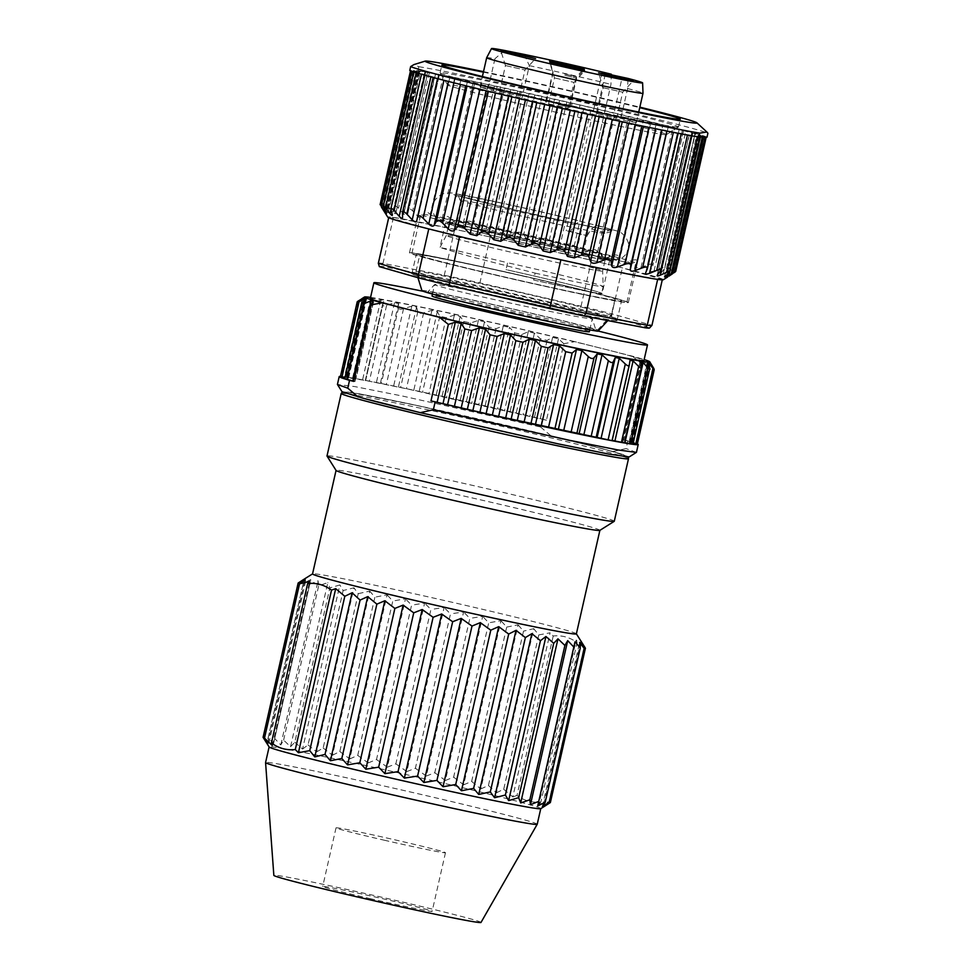 <?xml version="1.0" encoding="UTF-8"?>
<svg xmlns="http://www.w3.org/2000/svg" width="971" height="971" viewBox="0 0 971 971"><rect width="100%" height="100%" fill="white"/><g stroke="black" fill="none" stroke-linecap="round" stroke-linejoin="round"><path stroke-width="0.73" stroke-dasharray="4.86 3.64" d="M414.399 411.182A145.298 3.532 12.8 0 0 585.282 449.415A145.298 3.532 12.8 0 0 608.234 450.265L629.184 456.94M341.998 391.701L359.294 393.813L409.434 403.827L554.817 436.78A145.298 3.532 12.8 0 0 419.278 405.963A145.298 3.532 12.8 0 0 363.13 398.244M589.348 331.718A80.666 1.954 12.8 0 0 580.294 328.72A80.666 1.954 12.8 0 0 492.03 307.661A80.666 1.954 12.8 0 0 432.022 295.973M589.773 329.861L592.31 318.646C592.953 319.932 555.898 312.941 514.205 303.935C471.894 294.844 433.212 285.438 434.632 284.576C435.663 284.102 445.725 285.717 464.83 289.419C501.461 296.495 562.488 310.028 583.231 315.672L592.298 318.609L595.866 330.091A86.176 2.088 12.8 0 0 512.3 308.984A86.176 2.088 12.8 0 0 427.81 291.907A86.176 2.088 12.8 0 0 512.142 313.245A86.176 2.088 12.8 0 0 595.866 330.091M340.251 376.396A153.309 3.726 -167.2 0 1 542.304 419.156L546.455 420.212L563.835 343.71L574.796 341.634L632.242 356.139A146.293 3.556 -167.2 0 1 644.161 359.573M370.339 298.4A140.285 3.411 -167.2 0 1 454.901 314.398A140.285 3.411 -167.2 0 1 603.513 348.88A140.285 3.411 -167.2 0 1 643.931 360.557M624.523 442.922L622.678 442.254L624.596 442.582M632.971 444.245L629.293 443.116L633.068 443.82M637.207 444.584L631.453 442.958L637.122 443.929L629.111 441.756L632.704 442.291L622.314 439.584L627.897 440.761A153.309 3.726 -167.2 0 1 637.364 443.905M653.483 367.912C654.405 369.563 654.199 369.453 652.84 367.584L647.718 361.734L649.684 367.281M630.628 442.206L648.822 362.134L647.718 361.734L629.524 441.805M632.279 442.254L649.514 366.358C650 367.9 649.381 367.706 647.669 365.764L642.778 360.144L640.629 359.513L641.115 363.215L623.734 439.717M622.314 439.584L640.629 358.967L622.435 439.584M546.455 420.212L406.388 388.728L365.302 380.45L340.214 376.53M563.835 343.71L558.471 338.77L552.608 337.386L547.11 340.384L540.277 338.782L534.402 333.126L528.26 331.706L521.828 334.522L514.776 332.907L509.496 327.409L491.302 407.48M358.372 300.925C356.648 302.078 356.843 302.066 358.954 300.889L364.829 297.684L365.885 297.769L362.147 301.131C360.872 302.382 361.479 302.454 363.943 301.374L370.691 298.388L372.803 298.728L370.291 302.357C369.49 303.717 370.485 303.887 373.252 302.867L380.705 300.075L383.8 300.646L382.55 304.566C382.258 306.035 383.594 306.29 386.592 305.331L394.542 302.685L398.535 303.474L398.571 307.686C398.765 309.264 400.416 309.603 403.548 308.693L411.801 306.144L416.559 307.127L417.846 311.63C418.513 313.317 420.443 313.718 423.623 312.832L431.937 310.344L437.326 311.485L439.802 316.267L446.199 317.651L454.367 315.15L460.205 316.412L463.774 321.474L470.595 322.967L478.387 320.418L484.517 321.777L489.02 327.069L496.06 328.647L503.269 326.001L509.496 327.409M365.314 380.462L382.55 304.566L365.302 380.45M365.606 380.729L383.836 300.512L365.606 380.717M353.043 378.253L370.291 302.357L352.91 378.192M354.743 378.86L373.07 298.206L354.609 378.799M344.899 377.027L361.491 301.945M346.635 377.755L364.829 297.684L365.885 297.769L347.691 377.84M340.433 376.627L345.967 378.168L340.311 377.197M344.826 378.399L348.322 379.358L344.729 378.824M353.747 381.13L355.119 381.53L353.687 381.397M542.304 419.156L540.531 426.985L402.625 396.083L354.961 386.616L337.495 384.516M540.531 426.985L550.933 435.797M613.065 451.491L626.113 448.578L627.897 440.761M636.345 452.413L626.113 448.578M632.242 356.139L641.115 363.215M554.817 436.78L608.234 450.265A145.298 3.532 12.8 0 0 554.817 436.78M370.558 297.417A146.293 3.556 -167.2 0 1 574.796 341.634M598.124 331.014A140.285 3.411 12.8 0 0 423.295 291.324M421.936 290.632A92.184 2.233 -167.2 0 1 511.511 308.657A92.184 2.233 -167.2 0 1 597.723 329.849L597.918 331.232M597.723 329.849L611.342 315.114L611.536 316.57L607.81 320.588M615.044 298.813L611.342 315.114A102.21 2.476 12.8 0 0 515.31 291.482A102.21 2.476 12.8 0 0 416.013 271.467A102.21 2.476 12.8 0 0 416.013 271.504A102.21 2.476 12.8 0 0 502.323 293.594A102.21 2.476 12.8 0 0 611.536 316.57L615.044 298.813A102.21 2.476 12.8 0 0 505.515 272.147A102.21 2.476 12.8 0 0 419.715 255.167A102.21 2.476 12.8 0 0 505.333 277.136A102.21 2.476 12.8 0 0 615.238 300.27M527.872 235.904A110.221 2.67 12.8 0 0 420.771 214.324A110.221 2.67 12.8 0 0 527.666 241.342A110.221 2.67 12.8 0 0 635.738 263.153A110.221 2.67 12.8 0 0 527.872 235.904M518.987 274.975A110.221 2.67 12.8 0 0 511.571 273.3A110.221 2.67 12.8 0 0 411.898 253.395A110.221 2.67 12.8 0 0 518.781 280.425A110.221 2.67 12.8 0 0 626.865 302.236A110.221 2.67 12.8 0 0 518.987 274.975M618.964 259.621A94.187 2.282 -167.2 0 1 523.575 240.019A94.187 2.282 -167.2 0 1 435.967 217.856A94.187 2.282 -167.2 0 1 528.175 236.378A94.187 2.282 -167.2 0 1 619.559 259.56A94.187 2.282 -167.2 0 1 618.964 259.621M521.609 275.703A105.22 2.549 12.8 0 0 416.292 254.39A105.22 2.549 12.8 0 0 512.421 278.847A105.22 2.549 12.8 0 0 620.748 301.144A105.22 2.549 12.8 0 0 621.501 301.01A105.22 2.549 12.8 0 0 521.609 275.703M416.802 70.677L420.285 71.684L416.802 70.677L386.021 206.192L388.242 212.588M410.502 70.798L409.774 70.495M707.034 137.154A153.309 3.726 12.8 0 0 576.41 104.128A153.309 3.726 12.8 0 0 417.955 70.628L418.841 66.72L413.925 64.596M417.955 70.628L481.616 83.19L580.039 105.026L668.339 126.303L706.233 137.142M416.535 70.604L385.851 205.682L417.154 70.616M413.233 70.543L417.19 71.636L413.233 70.543L382.186 207.211L383.448 207.236L414.496 70.567M411.194 70.519L380.511 205.597M382.186 207.211L384.322 211.083L416.086 71.296M663.278 279.769A141.293 3.435 12.8 0 0 542.146 248.673A141.293 3.435 12.8 0 0 387.805 217.188M566.761 102.089L535.009 241.876L541.345 238.72L545.823 238.126L549.246 240.541L552.56 245.918L559.587 247.556L566.518 244.558C570.026 243.381 572.562 243.976 574.14 246.343L576.507 251.525L583.183 253.103L590.514 250.227C594.155 249.098 596.522 249.668 597.626 251.938L598.949 256.89C599.811 258.808 601.838 259.306 605.042 258.371L612.604 255.579C616.282 254.463 618.406 254.997 618.976 257.145L619.182 261.854C619.583 263.675 621.367 264.112 624.535 263.19L632.109 260.422C635.726 259.318 637.534 259.779 637.546 261.806L636.612 266.26C636.527 267.972 638.008 268.36 641.042 267.413L648.434 264.634C651.893 263.505 653.349 263.894 652.791 265.799L650.509 270.521L682.37 130.199M683.657 130.284L652.791 265.799L683.572 130.284M682.455 130.199L650.691 269.987C650.121 271.577 651.25 271.892 654.078 270.921L661.093 268.081C664.31 266.904 665.341 267.207 664.213 268.979L660.511 273.798M664.722 267.996L695.005 133.464M692.772 133.112L661.008 272.9C659.94 274.392 660.693 274.611 663.242 273.591L669.699 270.654C672.575 269.416 673.17 269.61 671.495 271.261L667.247 274.939C665.718 276.31 666.045 276.444 668.254 275.351L675.731 271.37M672.454 270.072L671.495 271.261L702.288 135.746M698.999 135.151L667.247 274.939C665.718 276.31 666.045 276.444 668.254 275.351L700.018 135.552M381.567 207.284L384.079 211.217C385.329 213.098 385.414 213.062 384.322 211.083C385.414 213.062 385.329 213.098 384.079 211.217L415.843 71.429M419.69 71.49L387.939 211.277C388.631 213.232 388.133 213.183 386.446 211.12L383.448 207.236M535.009 241.876L527.823 240.238L523.697 234.703C521.391 232.142 518.732 231.535 515.747 232.906L510.163 236.256L503.051 234.666L498.269 228.998C495.683 226.389 493.098 225.818 490.513 227.287L485.828 230.855L478.994 229.362L473.727 223.609C470.959 220.975 468.52 220.441 466.396 222.031L462.718 225.842C460.97 227.226 458.858 226.777 456.382 224.495L450.823 218.706C447.983 216.06 445.75 215.598 444.148 217.298L441.562 221.376C440.276 222.857 438.382 222.468 435.906 220.199L430.262 214.421C427.422 211.799 425.48 211.399 424.436 213.244L422.992 217.577C422.215 219.203 420.613 218.888 418.185 216.63L412.651 210.901C409.932 208.316 408.33 208 407.856 209.979L407.565 214.579C407.286 216.315 406.024 216.072 403.766 213.863L398.535 208.243C396.022 205.718 394.821 205.5 394.918 207.6L395.767 212.455C395.974 214.3 395.088 214.154 393.085 212.018L386.664 204.832M427.519 72.667L395.78 213.377L427.75 72.752M394.93 206.629L425.711 72.097M439.329 74.791L407.517 214.967L439.365 74.816M438.613 74.439L407.856 209.979L438.649 74.464M418.841 66.72A153.309 3.726 -167.2 0 1 577.296 100.219A153.309 3.726 -167.2 0 1 707.92 133.245M483.509 71.648A139.423 3.386 -167.2 0 1 577.442 92.379A139.423 3.386 -167.2 0 1 639.853 107.162M699.654 137.032L635.192 124.458L536.769 102.623L448.468 81.346L410.575 70.507M645.606 272.997L677.442 132.833L645.715 272.645M705.614 137.129L699.618 136.013L703.574 137.105M702.3 137.081L696.523 135.964L700.273 137.045M483.388 72.157A122.249 2.962 -167.2 0 1 639.731 107.672M677.637 127.152A122.249 2.962 12.8 0 0 678.45 127.067A122.249 2.962 12.8 0 0 678.498 127.007A122.249 2.962 12.8 0 0 559.951 97.027A122.249 2.962 12.8 0 0 440.081 72.837A122.249 2.962 12.8 0 0 440.094 72.91A122.249 2.962 12.8 0 0 553.215 101.579A122.249 2.962 12.8 0 0 677.637 127.152M665.718 134.69A112.223 2.719 -167.2 0 1 551.492 111.204A112.223 2.719 -167.2 0 1 447.643 84.89A112.223 2.719 -167.2 0 1 447.631 84.817A112.223 2.719 -167.2 0 1 557.67 107.028A112.223 2.719 -167.2 0 1 666.507 134.544A112.223 2.719 -167.2 0 1 666.47 134.605A112.223 2.719 -167.2 0 1 665.718 134.69M627.545 302.709A112.223 2.719 12.8 0 0 628.334 302.564A112.223 2.719 12.8 0 0 519.497 275.048A112.223 2.719 12.8 0 0 409.459 252.836A112.223 2.719 12.8 0 0 511.996 278.92A112.223 2.719 12.8 0 0 627.545 302.709M616.318 320.685A105.22 2.549 -167.2 0 1 507.991 298.388A105.22 2.549 -167.2 0 1 411.862 273.931A105.22 2.549 -167.2 0 1 515.031 294.747A105.22 2.549 -167.2 0 1 617.058 320.551A105.22 2.549 -167.2 0 1 616.318 320.685M379.358 266.6A138.55 3.362 -167.2 0 1 383.885 266.709L444.767 278.471A138.55 3.362 -167.2 0 1 479.237 285.911L579.857 309.069A138.55 3.362 -167.2 0 1 609.812 316.449L649.55 327.846A138.55 3.362 -167.2 0 1 649.538 327.98M609.812 316.449L611.9 313.815L651.893 325.297L649.55 327.846M378.326 263.226A140.285 3.411 -167.2 0 1 382.999 263.408L444.281 275.242A140.285 3.411 -167.2 0 1 479.771 282.913L581.046 306.217L579.857 309.069M591.485 260.313L581.046 306.217A140.285 3.411 -167.2 0 1 611.9 313.815L622.338 267.911A140.285 3.411 12.8 0 0 591.485 260.313L490.209 236.997A140.285 3.411 12.8 0 0 454.707 229.326L393.425 217.492A140.285 3.411 12.8 0 0 388.752 217.322A140.285 3.411 12.8 0 0 388.788 217.419L428.781 228.889A140.285 3.411 12.8 0 0 459.623 236.487L560.91 259.803A140.285 3.411 12.8 0 0 596.4 267.474L657.683 279.308A140.285 3.411 12.8 0 0 662.356 279.478A140.285 3.411 12.8 0 0 662.331 279.381L622.338 267.911M490.209 236.997L479.237 285.911M454.707 229.326L444.281 275.242L444.767 278.471M393.425 217.492L382.999 263.408L383.885 266.709M662.331 279.381L651.893 325.297A140.285 3.411 -167.2 0 1 651.929 325.394M604.678 233.343A74.306 1.808 -167.2 0 1 529.049 217.795A74.306 1.808 -167.2 0 1 460.29 200.366C457.766 197.077 455.617 195.159 453.845 194.601L530.858 213.705C569.249 222.541 609.06 230.649 613.478 230.867L605.176 233.283A74.306 1.808 -167.2 0 1 605.176 233.283A74.306 1.808 -167.2 0 1 604.678 233.343M587.115 235.686L591.436 229.022A74.306 1.808 -167.2 0 1 605.2 233.258C608.611 230.078 610.249 228.974 610.14 229.969C606.62 231.244 459.878 197.902 457.232 195.232C457.317 194.018 458.336 195.717 460.278 200.329A74.306 1.808 -167.2 0 1 499.543 207.6A74.306 1.808 -167.2 0 1 574.796 224.823L570.475 231.474A70.446 1.711 12.8 0 1 587.115 235.686L586.241 235.504L613.32 116.326L596.667 112.126L569.601 231.304L566.19 230.734L586.241 235.504M486.665 57.726A80.168 1.942 -167.2 0 1 494.943 58.733L463.871 195.487L498.257 202.417L529.329 65.652L524.146 54.4M611.317 74.209L610.965 84.356L579.893 221.121L574.796 224.823M498.257 202.417A80.168 1.942 -167.2 0 1 579.893 221.121M591.436 229.022L596.546 225.321A80.168 1.942 -167.2 0 1 602.942 227.032A80.168 1.942 -167.2 0 1 611.936 230.018A80.168 1.942 -167.2 0 1 533.334 214.154A80.168 1.942 -167.2 0 1 455.593 194.491A80.168 1.942 -167.2 0 1 463.871 195.487M596.546 225.321L627.618 88.555L627.97 78.42M569.601 231.304L570.475 231.474M505.515 65.555L524.983 70.009L505.515 65.555M499.628 91.48L519.097 95.935L499.628 91.48M557.961 103.205L569.734 106.179L557.961 103.205M564.624 73.905L576.386 76.879L564.624 73.905M597.335 113.656L616.803 118.11L597.335 113.656M603.222 87.73L622.702 92.196L603.222 87.73M548.651 103.861L568.132 108.303L548.651 103.861M554.55 77.935L574.019 82.389L554.55 77.935M558.143 104.492L569.904 107.465L558.143 104.492M564.794 75.192L576.568 78.166L564.794 75.192M529.329 65.652A80.168 1.942 -167.2 0 1 610.965 84.356M627.618 88.555A80.168 1.942 -167.2 0 1 643.008 93.24M504.556 50.456L494.943 58.733M540.713 808.697A139.29 3.386 12.8 0 0 540.774 808.625A139.29 3.386 12.8 0 0 341.683 760.342A139.29 3.386 12.8 0 0 269.125 746.905A139.29 3.386 12.8 0 0 269.149 747.002M537.218 824.258A139.29 3.386 12.8 0 0 338.126 775.963A139.29 3.386 12.8 0 0 265.569 762.538M480.997 922.45A106.215 2.573 12.8 0 0 329.181 885.601A106.215 2.573 12.8 0 0 273.846 875.381M370.837 898.794A56.112 1.359 -167.2 0 1 322.712 886.462A56.112 1.359 -167.2 0 1 377.731 897.568A56.112 1.359 -167.2 0 1 432.144 911.332A56.112 1.359 -167.2 0 1 370.837 898.794M614.279 521.257A147.301 3.581 12.8 0 0 403.73 470.182A147.301 3.581 12.8 0 0 326.996 455.982M599.835 530.384A135.272 3.289 12.8 0 0 599.896 530.312A135.272 3.289 12.8 0 0 406.533 483.412A135.272 3.289 12.8 0 0 336.063 470.377A135.272 3.289 12.8 0 0 336.087 470.462M576.373 633.857A135.272 3.289 12.8 0 0 576.349 633.772A135.272 3.289 12.8 0 0 383.011 586.957A135.272 3.289 12.8 0 0 312.589 573.849A135.272 3.289 12.8 0 0 312.541 573.922M264.343 737.147L268.858 743.191L268.251 737.535L273.519 743.762L274.708 738.53L280.789 744.951L283.617 740.108L290.535 746.735L327.822 582.624L318.682 585.768L318.075 580.84L309.773 584.19L310.793 579.651L303.316 583.195L306.144 579.08L299.408 582.794L304.202 579.129L266.916 743.24L264.343 737.147L299.408 582.794M290.535 746.735L294.808 742.245L329.873 587.904L327.822 582.624M294.808 742.245L302.576 749.066L339.862 584.955L329.873 587.904M302.576 749.066L308.062 744.891L343.127 590.55L339.862 584.955M308.062 744.891L316.655 751.918L353.942 587.807L343.127 590.55M316.655 751.918L323.149 747.998L358.214 593.657L353.942 587.807M323.149 747.998L332.495 755.232L369.781 591.121L358.214 593.657M332.495 755.232L339.814 751.518L374.879 597.177L369.781 591.121M339.814 751.518L349.791 758.921L387.077 594.81L374.879 597.177M349.791 758.921L357.729 755.389L392.794 601.037L387.077 594.81M357.729 755.389L368.191 762.927L405.477 598.816L392.794 601.037M368.191 762.927L376.517 759.516L411.583 605.164L405.477 598.816M376.517 759.516L387.332 767.175L424.618 603.064L411.583 605.164M387.332 767.175L395.852 763.837L430.918 609.485L424.618 603.064M395.852 763.837L406.837 771.581L444.123 607.47L430.918 609.485M406.837 771.581L415.394 768.267L450.471 613.927L444.123 607.47M415.394 768.267L426.318 776.035L463.604 611.924L450.471 613.927M426.318 776.035L434.777 772.734L469.843 618.381L463.604 611.924M434.777 772.734L445.398 780.478L482.684 616.367L469.843 618.381M445.398 780.478L453.639 777.14L488.716 622.799L482.684 616.367M453.639 777.14L463.677 784.811L500.963 620.687L488.716 622.799M463.677 784.811L471.639 781.424L506.704 627.084L500.963 620.687M471.639 781.424L480.803 788.938L518.089 624.826L506.704 627.084M480.803 788.938L488.437 785.49L523.503 631.15L518.089 624.826M488.437 785.49L496.448 792.785L533.734 628.674L523.503 631.15M496.448 792.785L503.706 789.277L538.771 634.925L533.734 628.674M503.706 789.277L512.809 796.924L550.096 632.813L538.771 634.925M553.215 636.017L516.997 795.431C524.243 800.759 532.205 802.956 540.871 802.01L577.09 642.596C569.843 637.267 561.881 635.07 553.215 636.017L550.096 632.813M512.809 796.924L516.997 795.431M540.871 802.01L538.929 804.122L576.216 640.01L577.09 642.596M538.929 804.122L548.967 801.743L584.032 647.402L576.216 640.01M548.967 801.743L543.505 805.748L580.792 641.637L584.032 647.402M584.785 647.159L580.792 641.637M543.505 805.748L550.363 802.556M544.318 806.428L581.593 642.317M542.364 806.488L579.651 642.377M272.305 745.558L309.591 581.435M267.729 743.932L305.015 579.808M263.08 737.353L266.916 743.24M268.858 743.191L306.144 579.08M268.251 737.535L303.316 583.195M273.519 743.762L310.793 579.651M274.708 738.53L309.773 584.19M280.789 744.951L318.075 580.84M283.617 740.108L318.682 585.768M384.152 840.182A56.112 1.359 12.8 0 0 445.471 852.72A56.112 1.359 12.8 0 0 391.046 838.956A56.112 1.359 12.8 0 0 336.027 827.85A56.112 1.359 12.8 0 0 384.152 840.182M600.078 253.589A74.306 1.808 12.8 0 0 600.6 253.492A74.306 1.808 12.8 0 0 600.588 253.455A74.306 1.808 12.8 0 0 592.261 250.736A74.306 1.808 12.8 0 0 511.705 231.499A74.306 1.808 12.8 0 0 455.702 220.538A74.306 1.808 12.8 0 0 561.821 246.318A74.306 1.808 12.8 0 0 600.078 253.589M565.413 252.096L541.029 246.755C493.05 236.087 443.723 223.779 445.58 222.966L448.165 223.039C461.686 224.483 554.951 245.214 592.468 255.106L609.618 260.301C608.356 260.835 593.633 258.092 565.413 252.096M533.589 280.024A84.174 2.039 12.8 0 0 601.644 293.424A84.174 2.039 12.8 0 0 506.025 269.635L507.59 262.728L459.417 251.271L439.984 247.532L468.75 256.101L535.155 273.118L533.589 280.024A84.174 2.039 12.8 0 0 602.129 293.533A84.174 2.039 12.8 0 0 506.025 269.635M593.621 268.057A80.168 1.942 12.8 0 0 506.146 247.192A80.168 1.942 12.8 0 0 446.284 235.516A80.168 1.942 12.8 0 0 446.272 235.528A80.168 1.942 12.8 0 0 524.012 255.179A80.168 1.942 12.8 0 0 602.615 271.043A80.168 1.942 12.8 0 0 602.615 271.03L602.615 271.03A80.168 1.942 12.8 0 0 593.621 268.057M535.155 273.118A84.174 2.039 12.8 0 0 603.209 286.518A84.174 2.039 12.8 0 0 507.59 262.728M605.285 259.318A80.168 1.942 12.8 0 0 596.279 256.344A80.168 1.942 12.8 0 0 508.561 235.407A80.168 1.942 12.8 0 0 448.942 223.803A80.168 1.942 12.8 0 0 526.683 243.454A80.168 1.942 12.8 0 0 605.285 259.318L602.615 271.043L603.209 286.506A84.174 2.039 12.8 0 0 603.209 286.506A84.174 2.039 12.8 0 0 603.209 286.494L601.644 293.424M630.021 360.326L611.827 440.397M641.625 366.965L624.389 442.861M641.006 362.256L622.812 442.327M649.769 368.191L632.534 444.087M647.924 363.203L629.73 443.274M648.604 364.987L630.798 443.359M653.544 368.397L636.308 444.293M632.364 443.237L650.558 363.166M650.509 363.093L632.339 443.079M653.422 368.167L636.236 443.796M652.84 367.584L635.592 443.48M647.669 365.764L630.422 441.659M642.778 360.144L624.584 440.215M558.471 338.77L540.277 418.841M552.608 337.386L534.426 417.457M547.11 340.384L529.875 416.28M540.277 338.782L523.029 414.678M534.402 333.126L516.208 413.197M528.26 331.706L510.078 411.777M521.828 334.522L504.58 410.405M514.776 332.907L497.54 408.791M503.269 326.001L485.075 406.072M496.06 328.647L478.812 404.543M489.02 327.069L471.772 402.965M484.517 321.777L466.323 401.848M478.387 320.418L460.193 400.489M470.595 322.967L453.348 398.863M463.774 321.474L446.526 397.357M460.205 316.412L442.023 396.484M454.367 315.15L436.173 395.221M446.199 317.651L428.964 393.534M439.802 316.267L422.567 392.163M437.326 311.485L419.132 391.556M431.937 310.344L413.755 390.415M423.623 312.832L406.388 388.728M417.846 311.63L400.61 387.526M416.559 307.127L398.365 387.198M411.801 306.144L393.607 386.215M403.548 308.693L386.312 384.589M398.571 307.686L381.324 383.581M398.535 303.474L380.341 383.545M394.542 302.685L376.347 382.756M386.592 305.331L369.344 381.227M380.705 300.075L362.511 380.147M373.252 302.867L356.005 378.763M370.691 298.388L352.509 378.459M363.943 301.374L346.708 377.258M358.954 300.889L341.719 376.772M358.214 301.58L341.124 376.821M345.069 377.877L363.203 298.012M363.275 297.963L345.081 378.035M358.433 301.423L341.197 377.318M364.55 300.779L346.793 378.908M366.091 299.238L347.897 379.309M362.389 302.976L345.154 378.86M373.18 301.471L354.998 381.542M411.607 70.592L380.826 206.107M418.21 71.332L386.446 211.12M419.12 71.017L388.339 206.52M416.79 72.097L385.293 210.731M417.797 72.497L386.045 212.285M414.52 71.903L383.727 207.418M421.802 73.857L390.973 209.542M424.036 74.536L392.272 214.324M421.802 74.184L391.01 209.7M434.353 77.449L402.589 217.237M433.236 77.364L402.443 212.88M678.171 133.306L647.366 268.7M691.097 135.564L660.304 271.067M689.276 134.981L657.525 274.769M668.97 276.14L700.722 136.353M700.965 136.219L669.201 276.007M673.983 272.268L704.764 136.753M669.699 270.654L700.479 135.139M663.242 273.591L695.005 133.804M661.093 268.081L691.886 132.566M654.078 270.921L685.842 131.134M648.434 264.634L679.227 129.131M641.042 267.413L672.806 127.626M636.612 266.26L668.364 126.473M637.546 261.806L668.339 126.303M632.109 260.422L662.89 124.919M624.535 263.19L656.287 123.402M619.182 261.854L650.946 122.067M618.976 257.145L649.757 121.63M612.604 255.579L643.397 120.064M605.042 258.371L636.806 118.583M598.949 256.89L630.701 117.103M597.626 251.938L628.407 116.423M590.514 250.227L621.306 114.724M583.183 253.103L614.934 113.316M576.507 251.525L608.271 111.738M574.14 246.343L604.933 110.84M566.518 244.558L597.311 109.043M559.587 247.556L591.351 107.769M552.56 245.918L584.324 106.13M549.246 240.541L580.039 105.026M541.345 238.72L572.125 103.205M559.575 100.45L527.823 240.238M554.49 99.188L523.697 234.703M546.527 97.391L515.747 232.906M541.927 96.469L510.163 236.256M534.803 94.879L503.051 234.666M529.061 93.495L498.269 228.998M521.293 91.772L490.513 227.287M517.579 91.068L485.828 230.855M510.746 89.575L478.994 229.362M504.519 88.106L473.727 223.609M497.188 86.516L466.396 222.031M494.482 86.055L462.718 225.842M488.146 84.708L456.382 224.495M481.616 83.19L450.823 218.706M474.94 81.795L444.148 217.298M473.326 81.588L441.562 221.376M467.67 80.411L435.906 220.199M461.043 78.918L430.262 214.421M455.229 77.729L424.436 213.244M454.756 77.789L422.992 217.577M449.949 76.843L418.185 216.63M443.431 75.386L412.651 210.901M435.53 74.075L403.766 213.863M429.316 72.728L398.535 208.243M424.837 72.23L393.085 212.018M700.006 136.972L669.213 272.475M697.105 136.158L665.353 275.946M698.598 136.316L667.259 274.259M593.451 111.604L522.677 94.964L480.014 87.038L502.857 93.653L558.459 106.859L613.393 118.753L636.357 122.564L613.32 116.326L622.193 77.255M596.667 112.126L605.455 73.456M341.209 393.461A147.301 3.581 -167.2 0 1 417.943 407.662A147.301 3.581 -167.2 0 1 628.48 458.737M432.459 294.079L434.62 284.576L427.81 291.907M611.815 440.397L630.045 360.18M622.678 442.254L640.994 361.661M629.293 443.116L647.669 362.256M631.453 442.958L649.854 361.977M637.122 443.929L654.053 369.381M647.487 360.872L629.111 441.756M632.704 442.291L649.733 367.293M361.479 301.945L344.462 376.869M348.14 377.998L366.516 297.077M364.368 297.187L345.967 378.168M366.698 298.473L348.322 379.358M373.434 300.925L355.119 381.53M417.931 277.694L416.013 271.504M416.013 271.467L419.715 255.167M626.865 302.236L635.738 263.153M411.898 253.395L420.771 214.324M417.19 71.636L385.159 212.613M388.266 212.588L420.285 71.684M418.574 72.607L386.555 213.523M424.376 74.561L392.418 215.259M434.438 77.449L402.552 217.759M657.112 275.509L689.058 134.896M667.587 276.99L699.618 136.013M698.234 135.042L666.215 275.958M672.563 270.096L703.053 135.843M692.432 133.088L660.462 273.786M664.783 268.008L695.345 133.488M425.492 72L394.906 206.629M664.516 276.856L696.523 135.964M678.498 127.007L680.283 119.19M440.081 72.837L441.854 65.021M666.47 134.605L678.45 127.067M447.643 84.89L440.094 72.91M628.334 302.564L666.507 134.544M409.459 252.836L447.631 84.817M617.058 320.551L621.501 301.01M411.862 273.931L416.292 254.39M435.955 217.844C429.485 208.437 431.646 200.427 442.436 193.812C448.869 192.683 453.251 192.671 455.569 193.751C473.29 196.53 534.827 210.003 576.58 220.15L618.042 231.244C619.668 231.244 622.362 233.356 626.113 237.567L628.152 242.398C629.742 249.511 626.89 255.227 619.559 259.56M602.141 72.485L566.19 230.734M611.936 230.018L638.736 112.041M455.593 194.491L482.393 76.527M519.097 95.935L524.983 70.009L535.567 58.588M499.555 91.492L505.442 65.567M505.442 65.579L500.83 50.698M569.734 106.179L576.386 76.867L584.251 68.395M546.272 100.85L552.936 71.538L549.513 60.505M616.803 118.11L622.702 92.184L633.274 80.763M597.262 113.668L603.161 87.754L598.549 72.874M568.132 108.303L574.019 82.389L584.603 70.968M548.591 103.873L554.477 77.947L549.865 63.079M569.904 107.465L576.568 78.166L584.421 69.681M546.455 102.137L553.118 72.837L549.695 61.792M628.152 457.05L621.792 454.161L591.23 445.798L419.266 405.951L349.815 392.32L342.399 392.005M336.027 827.85L322.712 886.462M445.471 852.72L432.144 911.332M600.588 253.455C605.746 260.07 604.314 257.157 607.033 259.221L592.468 255.106M600.6 253.492C602.299 257.825 603.319 259.536 603.634 258.589L596.024 256.271C566.287 247.751 453.554 222.881 450.738 223.852C450.617 224.835 452.268 223.743 455.678 220.563C448.189 224.277 450.738 222.262 447.4 222.954L448.165 223.039M445.519 223.002L439.948 247.532L446.284 235.516L448.942 223.803M609.679 260.289L602.129 293.533"/><path stroke-width="1.46" d="M637.364 443.905A153.309 3.726 -167.2 0 1 638.214 444.524A153.309 3.726 -167.2 0 1 435.129 401.958L433.357 409.774L569.795 440.361L617.653 449.901L636.345 452.413L629.184 456.94L609.339 454.185L558.798 444.002L420.297 412.663L363.13 398.244L341.998 391.701L337.459 384.504L347.764 388.169L349.536 380.353A153.309 3.726 -167.2 0 1 339.207 376.59A153.309 3.726 -167.2 0 1 340.251 376.396M432.459 294.079L432.022 295.973A80.666 1.954 12.8 0 0 510.248 315.757A80.666 1.954 12.8 0 0 589.348 331.718L589.773 329.861M644.161 359.573A146.293 3.556 -167.2 0 1 649.781 361.795A146.293 3.556 -167.2 0 1 439.475 317.323L382.028 302.818A146.293 3.556 -167.2 0 1 380.887 302.515A146.293 3.556 -167.2 0 1 364.538 296.992A146.293 3.556 -167.2 0 1 370.558 297.417M647.487 344.923L643.931 360.557A140.285 3.411 -167.2 0 1 559.369 344.571A140.285 3.411 -167.2 0 1 410.757 310.077A140.285 3.411 -167.2 0 1 386.082 303.62A140.285 3.411 -167.2 0 1 370.339 298.4L373.884 282.767A140.285 3.411 12.8 0 0 389.626 287.986A140.285 3.411 12.8 0 0 543.141 324.605A140.285 3.411 12.8 0 0 647.487 344.923A140.285 3.411 12.8 0 0 598.124 331.014M435.129 401.958L430.978 400.902L448.359 324.399L455.338 322.202L461.201 323.586L464.806 328.951L471.639 330.541L479.407 327.846L485.549 329.266L490.088 334.813L497.128 336.427L504.313 333.563L510.54 334.983L492.346 415.054L612.118 440.664L629.293 365.072M430.978 400.902L492.346 415.054M649.781 361.795L653.544 368.397C654.575 370.303 654.381 370.315 652.961 368.446L648.98 363.288L647.924 363.203L649.769 368.191C650.352 370 649.745 369.915 647.973 367.96L643.118 362.584L641.006 362.256L641.625 366.965C641.722 368.664 640.739 368.495 638.663 366.455L633.104 360.896L630.021 360.326L629.366 364.768C628.965 366.346 627.618 366.091 625.324 363.991L619.267 358.287L615.286 357.498L613.344 361.637C612.458 363.118 610.795 362.778 608.368 360.642L602.02 354.828L597.262 353.857L594.07 357.704C592.711 359.064 590.781 358.663 588.292 356.491L581.872 350.64L576.483 349.499L572.113 353.056L565.717 351.684L559.442 345.834L553.604 344.559L548.142 347.861L541.32 346.356L535.434 340.554L529.304 339.195L522.896 342.265L515.856 340.675L510.54 334.983M629.366 364.768L612.118 440.664M612.179 440.421L624.523 442.922L641.625 366.965M624.596 442.582L632.971 444.245L649.769 368.191M648.604 364.987L648.98 363.288L647.924 363.203M633.068 443.82L637.207 444.584L654.199 369.817M653.544 368.397C654.575 370.303 654.381 370.315 652.961 368.446L635.714 444.342M650.558 363.166L653.483 367.912C654.405 369.563 654.199 369.453 652.84 367.584M363.203 298.012L358.372 300.925C356.648 302.078 356.843 302.066 358.954 300.889M357.207 301.763L340.433 376.627M363.251 297.806L358.433 301.423C356.855 302.624 357.073 302.734 359.076 301.75L364.987 298.837L366.091 299.238L361.819 303.838M357.316 302.345L340.311 377.197L344.826 378.399M358.433 301.423C356.855 302.624 357.073 302.734 359.076 301.75L341.841 377.646M364.55 300.779L364.987 298.837L366.091 299.238M361.77 303.826L344.729 378.824L353.747 381.13M362.389 302.976C361.261 304.287 361.88 304.481 364.246 303.571L371.031 300.828L373.18 301.471L371.068 304.894L353.687 381.397L349.536 380.353M358.141 396.981L347.776 388.169M433.357 409.774L420.297 412.663M448.359 324.399L439.475 317.323M382.028 302.818L371.068 304.894M423.295 291.324A140.285 3.411 12.8 0 0 373.884 282.767M607.81 320.588L597.918 331.232A92.184 2.233 -167.2 0 1 499.118 310.404A92.184 2.233 -167.2 0 1 421.936 290.632L417.931 277.694M557.184 107.368L525.469 246.986L518.283 245.347L513.89 239.946C511.462 237.494 508.816 236.888 505.976 238.126L500.733 241.306L493.693 239.667L488.704 234.12C486.046 231.596 483.509 231.001 481.082 232.324L476.773 235.698L470.11 234.12L464.708 228.44C461.917 225.867 459.55 225.308 457.608 226.741L454.343 230.333C452.765 231.559 450.726 231.074 448.238 228.853L442.63 223.099C439.79 220.502 437.666 219.98 436.258 221.522L434.098 225.369C432.993 226.704 431.209 226.255 428.757 224.034L423.125 218.244C420.346 215.647 418.537 215.186 417.676 216.861L416.68 220.963C416.049 222.395 414.568 222.019 412.238 219.81L406.788 214.033C404.179 211.46 402.722 211.083 402.443 212.88L402.589 217.237C402.455 218.791 401.326 218.487 399.202 216.315L394.141 210.586C391.762 208.061 390.73 207.77 391.01 209.7L392.272 214.324C392.624 215.987 391.883 215.756 390.039 213.644L385.536 208.025C383.496 205.561 382.902 205.354 383.727 207.418L386.045 212.285C386.859 214.069 386.519 213.923 385.026 211.884L381.567 207.284M380.086 204.723L410.575 70.507M410.66 66.586L409.774 70.495A153.309 3.726 12.8 0 0 540.398 103.521A153.309 3.726 12.8 0 0 698.853 137.02L699.739 133.112A153.309 3.726 -167.2 0 1 541.284 99.612A153.309 3.726 -167.2 0 1 410.66 66.586L413.925 64.596L425.249 61.1A139.423 3.386 -167.2 0 1 483.509 71.648M381.542 207.26L387.805 217.188A141.293 3.435 12.8 0 0 524.801 251.744A141.293 3.435 12.8 0 0 663.278 279.769L667.708 276.978M699.739 133.112L706.888 132.02L707.92 133.245L707.034 137.154L706.233 137.142L675.731 271.37L669.201 276.007M674.918 272.22L705.614 137.129L703.574 137.105L672.527 273.761L668.97 276.14M672.527 273.761L671.252 273.749L702.3 137.081L700.273 137.045L669.577 272.123L664.552 276.869M665.353 275.946C663.933 277.269 664.431 277.318 666.834 276.104L671.252 273.749M669.577 272.123L699.654 137.032L698.853 137.02M525.469 246.986L531.525 243.976C534.705 242.75 537.351 243.345 539.488 245.772L543.117 250.967L550.241 252.557L556.966 249.668C560.413 248.491 562.998 249.061 564.721 251.392L567.465 256.368L574.298 257.861L581.495 255.057C585.125 253.904 587.576 254.438 588.827 256.635L590.562 261.381C591.545 263.262 593.657 263.711 596.91 262.728L604.399 259.961C608.113 258.82 610.334 259.293 611.075 261.369L611.718 265.848C612.24 267.632 614.133 268.02 617.374 267.025L624.972 264.246C628.662 263.08 630.604 263.481 630.786 265.423L630.288 269.647C630.337 271.31 631.927 271.625 635.095 270.593L642.584 267.765C646.164 266.564 647.754 266.879 647.366 268.7L645.715 272.645C645.29 274.186 646.552 274.429 649.514 273.361L656.699 270.436C660.074 269.161 661.275 269.38 660.304 271.067L657.525 274.769C656.59 276.201 657.488 276.347 660.207 275.206L669.153 271.261M657.525 274.769L657.136 275.509M660.693 270.266L660.304 271.067M678.171 133.306L647.366 268.7M433.127 77.462L402.443 212.88M390.961 208.692L391.01 209.7M392.272 214.324L392.357 215.246M383.351 206.083L383.727 207.418M386.045 212.285C386.859 214.069 386.519 213.923 385.026 211.884L385.293 210.731M639.853 107.162A139.423 3.386 -167.2 0 1 696.935 122.832A139.423 3.386 -167.2 0 1 560.316 95.401A139.423 3.386 -167.2 0 1 425.249 61.1M639.731 107.672A122.249 2.962 -167.2 0 1 680.283 119.19A122.249 2.962 -167.2 0 1 679.409 119.336A122.249 2.962 -167.2 0 1 553.543 93.434A122.249 2.962 -167.2 0 1 441.854 65.021A122.249 2.962 -167.2 0 1 483.388 72.157M662.271 279.879L651.929 325.394A140.285 3.411 -167.2 0 1 651.905 325.431L649.538 327.98A138.55 3.362 -167.2 0 1 645.035 327.773L584.154 316.024A138.55 3.362 -167.2 0 1 549.683 308.572L449.063 285.413A138.55 3.362 -167.2 0 1 419.108 278.034L379.37 266.637A138.55 3.362 -167.2 0 1 379.358 266.6L378.326 263.287A140.285 3.411 -167.2 0 1 378.326 263.226L388.667 217.722M651.905 325.431A140.285 3.411 -167.2 0 1 647.256 325.212L585.974 313.39A140.285 3.411 -167.2 0 1 550.472 305.707L449.197 282.403A140.285 3.411 -167.2 0 1 418.343 274.805L378.35 263.335L379.37 266.637M388.716 217.735L378.35 263.335A140.285 3.411 -167.2 0 1 378.326 263.287M428.769 228.925L418.343 274.805L419.108 278.034M459.623 236.511L449.063 285.413M560.898 259.827L549.683 308.572M596.4 267.498L585.974 313.39L584.154 316.024M657.658 279.393L647.256 325.212L645.035 327.773M518.138 54.182L535.567 58.588L500.83 50.698L518.138 54.182M566.821 63.977L584.251 68.395L549.513 60.505L566.821 63.977M615.857 76.357L633.274 80.763L615.82 77.243L598.549 72.874L615.857 76.357M567.173 66.562L584.603 70.968L549.865 63.079L567.173 66.562M566.991 65.263L584.421 69.681L549.695 61.792L566.991 65.263M611.317 74.209A77.474 1.881 12.8 0 0 524.146 54.4L504.556 50.456A77.474 1.881 12.8 0 0 491.508 48.55A77.474 1.881 12.8 0 0 567.331 67.715A77.474 1.881 12.8 0 0 642.608 82.875A77.474 1.881 12.8 0 0 627.97 78.42L609.375 74.403L602.141 72.485L611.317 74.209L611.305 74.864M642.608 82.875L643.008 93.24A80.168 1.942 -167.2 0 1 643.008 93.252A80.168 1.942 -167.2 0 1 565.122 77.559A80.168 1.942 -167.2 0 1 486.665 57.738A80.168 1.942 -167.2 0 1 486.665 57.726L482.393 76.527M263.639 738.263L269.149 747.002A139.29 3.386 12.8 0 0 404.203 781.06A139.29 3.386 12.8 0 0 540.713 808.697L544.355 806.403M537.206 824.282L480.997 922.45A106.215 2.573 12.8 0 1 376.857 901.416A106.215 2.573 12.8 0 1 273.846 875.381L265.569 762.563A139.29 3.386 12.8 0 0 265.569 762.563A139.29 3.386 12.8 0 0 400.647 796.693A139.29 3.386 12.8 0 0 537.206 824.282A139.29 3.386 12.8 0 0 537.218 824.258L540.762 808.673M341.209 393.461L326.996 455.982A147.301 3.581 12.8 0 0 327.021 456.079A147.301 3.581 12.8 0 0 469.855 492.103A147.301 3.581 12.8 0 0 614.218 521.33A147.301 3.581 12.8 0 0 614.279 521.257L628.492 458.737A147.301 3.581 -167.2 0 1 484.019 429.583A147.301 3.581 -167.2 0 1 341.209 393.461L342.399 392.005M327.021 456.079L336.087 470.462A135.272 3.289 12.8 0 0 467.245 503.548A135.272 3.289 12.8 0 0 599.835 530.384L614.218 521.33M336.051 470.413L312.541 573.922A135.272 3.289 12.8 0 0 443.723 607.093A135.272 3.289 12.8 0 0 576.373 633.857L599.884 530.348M549.101 802.762L542.364 806.488L545.204 802.374L580.27 648.021L579.651 642.377L584.166 648.422L549.101 802.762L544.318 806.428L550.363 802.556L585.428 648.215L584.785 647.159M584.166 648.422L581.593 642.317L585.428 648.215M545.204 802.374L537.716 805.918L575.002 641.807L580.27 648.021M537.716 805.918L575.002 641.807M538.735 801.378L530.445 804.728L567.719 640.617L573.8 647.026M530.445 804.728L529.826 799.801L564.891 645.448L567.719 640.617M529.826 799.801L520.687 802.944L557.973 638.833L564.891 645.448M520.687 802.944L518.648 797.664L553.713 643.324L557.973 638.833M518.648 797.664L508.658 800.602L545.933 636.49L553.713 643.324M508.658 800.602L505.381 795.018L540.446 640.678L545.933 636.49M505.381 795.018L494.579 797.749L531.865 633.638L540.446 640.678M494.579 797.749L490.306 791.911L525.372 637.571L531.865 633.638M490.306 791.911L478.727 794.448L516.014 630.337L525.372 637.571M478.727 794.448L473.63 788.391L508.695 634.051L516.014 630.337M473.63 788.391L461.443 790.758L498.718 626.647L508.695 634.051M461.443 790.758L455.715 784.519L490.78 630.179L498.718 626.647M455.715 784.519L443.031 786.741L480.317 622.629L490.78 630.179M443.031 786.741L436.938 780.393L472.003 626.052L480.317 622.629M436.938 780.393L423.89 782.505L461.176 618.381L472.003 626.052M423.89 782.505L417.591 776.072L452.656 621.731L461.176 618.381M417.591 776.072L404.385 778.099L441.671 613.988L452.656 621.731M404.385 778.099L398.049 771.642L433.115 617.301L441.671 613.988M398.049 771.642L384.904 773.644L422.191 609.521L433.115 617.301M384.904 773.644L378.666 767.175L413.731 612.835L422.191 609.521M378.666 767.175L365.836 769.202L403.123 605.091L413.731 612.835M365.836 769.202L359.804 762.769L394.869 608.416L403.123 605.091M359.804 762.769L347.557 764.869L384.832 600.758L394.869 608.416M347.557 764.869L341.804 758.485L376.869 604.144L384.832 600.758M341.804 758.485L330.419 760.742L367.706 596.631L376.869 604.144M330.419 760.742L325.018 754.418L360.083 600.078L367.706 596.631M325.018 754.418L314.786 756.895L352.072 592.783L360.083 600.078M314.786 756.895L309.737 750.632L344.802 596.291L352.072 592.783M309.737 750.632L298.413 752.743L335.699 588.632L344.802 596.291M298.413 752.743L295.293 749.551L331.524 590.137L335.699 588.632M295.293 749.551C286.627 750.486 278.665 748.301 271.419 742.973L307.637 583.559C316.315 582.612 324.265 584.809 331.524 590.137M271.419 742.973L272.305 745.558L264.476 738.166L299.541 583.826L309.591 581.435L307.637 583.559M264.476 738.166L267.729 743.932L263.08 737.353L298.146 583.013L305.015 579.808L299.541 583.826M304.202 579.129L298.146 583.013M461.201 323.586L443.007 403.657M455.338 322.202L437.144 402.273M464.806 328.951L447.558 404.834M471.639 330.541L454.392 406.436M479.407 327.846L461.213 407.917M485.549 329.266L467.354 409.337M490.088 334.813L472.841 410.709M497.128 336.427L479.892 412.323M504.313 333.563L486.119 413.634M515.856 340.675L498.609 416.571M522.896 342.265L505.648 418.149M529.304 339.195L511.11 419.266M535.434 340.554L517.24 420.625M541.32 346.356L524.073 422.251M548.142 347.861L530.906 423.757M553.604 344.559L535.409 424.63M559.442 345.834L541.26 425.905M565.717 351.684L548.469 427.58M572.113 353.056L554.866 428.951M576.483 349.499L558.301 429.57M581.872 350.64L563.678 430.711M588.292 356.491L571.045 432.386M594.07 357.704L576.823 433.588M597.262 353.857L579.068 433.928M602.02 354.828L583.826 434.899M608.368 360.642L591.121 436.537M613.344 361.637L596.097 437.533M615.286 357.498L597.092 437.569M619.267 358.287L601.073 438.358M625.324 363.991L608.089 439.887M633.104 360.896L614.922 440.968M638.663 366.455L621.416 442.351M643.118 362.584L624.923 442.655M647.973 367.96L630.725 443.856M358.372 300.925L358.214 301.58M364.246 303.571L347.011 379.455M371.031 300.828L352.837 380.899M411.935 71.332L381.251 206.41M416.268 72.74L385.536 208.025M390.973 209.542L390.039 213.644M424.885 75.228L394.141 210.586M430.893 76.867L399.202 216.315M437.557 78.627L406.788 214.033M443.941 80.29L412.238 219.81M448.384 81.43L416.68 220.963M448.444 81.443L417.676 216.861M453.894 82.826L423.125 218.244M460.46 84.465L428.757 224.034M465.813 85.8L434.098 225.369M467.027 86.091L436.258 221.522M473.399 87.657L442.63 223.099M479.953 89.259L448.238 228.853M486.058 90.74L454.343 230.333M488.377 91.298L457.608 226.741M495.489 92.998L464.708 228.44M501.825 94.515L470.11 234.12M508.501 96.093L476.773 235.698M511.863 96.882L481.082 232.324M519.485 98.666L488.704 234.12M525.42 100.062L493.693 239.667M532.448 101.688L500.733 241.306M536.757 102.683L505.976 238.126M544.658 104.504L513.89 239.946M549.999 105.73L518.283 245.347M562.306 108.521L531.525 243.976M570.256 110.318L539.488 245.772M574.844 111.349L543.117 250.967M581.957 112.939L550.241 252.557M587.734 114.226L556.966 249.668M595.49 115.937L564.721 251.392M599.18 116.751L567.465 256.368M606.013 118.256L574.298 257.861M612.276 119.615L581.495 255.057M619.607 121.205L588.827 256.635M622.277 121.776L590.562 261.381M628.625 123.135L596.91 262.728M635.168 124.531L604.399 259.961M641.843 125.939L611.075 261.369M643.433 126.266L611.718 265.848M649.089 127.444L617.374 267.025M655.741 128.827L624.972 264.246M661.554 130.005L630.786 265.423M662.004 130.102L630.288 269.647M666.798 131.061L635.095 270.593M673.352 132.359L642.584 267.765M681.205 133.889L649.514 273.361M687.456 135.054L656.699 270.436M691.874 135.843L660.207 275.206M697.639 136.826L666.895 272.147M674.408 272.572L705.177 137.129M667.259 274.259L666.834 276.104M363.13 398.244A145.298 3.532 12.8 0 0 414.399 411.182M339.207 376.59L337.435 384.407M638.214 444.524L636.442 452.34M364.538 296.992L361.855 298.68M696.935 122.832L706.888 132.02M383.242 206.058L413.719 71.939M390.888 208.68L421.438 74.257M691.291 135.746L660.729 270.278M638.736 112.041L643.008 93.252M491.508 48.55L486.665 57.726M265.569 762.538L269.113 746.954M628.492 458.737L628.152 457.05M312.553 573.885L304.166 579.153M576.373 633.82L584.87 647.293"/></g></svg>
